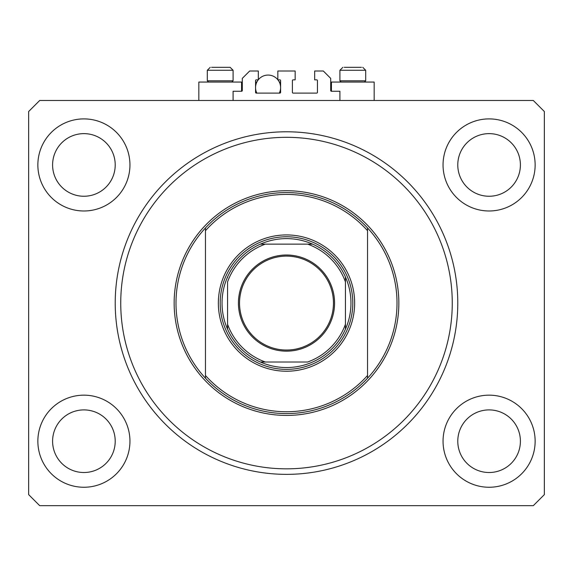 <?xml version="1.0" encoding="UTF-8"?>
<svg xmlns="http://www.w3.org/2000/svg" width="573" height="573" viewBox="0 0 573 573"><rect width="100%" height="100%" fill="white"/><g stroke="black" fill="none" stroke-linecap="round" stroke-linejoin="round"><path stroke-width="0.86" d="M339.911 100.483L339.911 91.272L331.438 91.272A0.738 0.738 0 0 1 330.7 90.534L330.7 78.379L323.337 71.009L314.677 71.009L314.677 79.855L316.704 79.855A0.738 0.738 0 0 1 317.442 80.585L317.442 92.375A0.738 0.738 0 0 1 316.704 93.113L293.132 93.113A0.738 0.738 0 0 1 292.395 92.375L292.395 80.585A0.738 0.738 0 0 1 293.132 79.855L295.159 79.855L295.159 71.009L277.841 71.009L277.841 79.855L279.868 79.855A0.738 0.738 0 0 1 280.605 80.585L280.605 92.375A0.738 0.738 0 0 1 279.868 93.113L256.296 93.113A0.738 0.738 0 0 1 255.558 92.375L255.558 80.585A0.738 0.738 0 0 1 256.296 79.855L258.323 79.855L258.323 71.009L249.663 71.009L242.3 78.379L242.3 90.534A0.738 0.738 0 0 1 241.562 91.272L233.089 91.272L233.089 100.483M284.201 474.344L286.5 474.365L284.201 474.344M52.594 164.945A31.307 31.307 0 0 0 83.902 196.253A31.307 31.307 0 0 0 115.216 164.945A31.307 31.307 0 0 0 83.902 133.631A31.307 31.307 0 0 0 52.594 164.945M457.784 164.945A31.307 31.307 0 0 0 489.098 196.253A31.307 31.307 0 0 0 520.406 164.945A31.307 31.307 0 0 0 489.098 133.631A31.307 31.307 0 0 0 457.784 164.945M37.861 441.21A46.048 46.048 0 0 0 83.902 487.258A46.048 46.048 0 0 0 129.949 441.21A46.048 46.048 0 0 0 83.902 395.162A46.048 46.048 0 0 0 37.861 441.21M443.051 441.21A46.048 46.048 0 0 0 489.098 487.258A46.048 46.048 0 0 0 535.139 441.21A46.048 46.048 0 0 0 489.098 395.162A46.048 46.048 0 0 0 443.051 441.21M443.051 164.945A46.048 46.048 0 0 0 489.098 210.986A46.048 46.048 0 0 0 535.139 164.945A46.048 46.048 0 0 0 489.098 118.898A46.048 46.048 0 0 0 443.051 164.945M37.861 164.945A46.048 46.048 0 0 0 83.902 210.986A46.048 46.048 0 0 0 129.949 164.945A46.048 46.048 0 0 0 83.902 118.898A46.048 46.048 0 0 0 37.861 164.945M331.438 91.272L331.438 82.061L374.169 82.061L374.169 100.483M241.562 91.272L241.562 82.061L198.831 82.061L198.831 100.483M115.216 303.074A171.284 171.284 0 0 0 286.5 474.365A171.284 171.284 0 0 0 457.784 303.074A171.284 171.284 0 0 0 286.5 131.79A171.284 171.284 0 0 0 115.216 303.074M457.784 441.21A31.307 31.307 0 0 0 489.098 472.517A31.307 31.307 0 0 0 520.406 441.21A31.307 31.307 0 0 0 489.098 409.903A31.307 31.307 0 0 0 457.784 441.21M52.594 441.21A31.307 31.307 0 0 0 83.902 472.517A31.307 31.307 0 0 0 115.216 441.21A31.307 31.307 0 0 0 83.902 409.903A31.307 31.307 0 0 0 52.594 441.21M39.702 505.673L533.298 505.673L544.35 494.621L544.35 111.527L533.298 100.483L39.702 100.483L28.65 111.527L28.65 494.621L39.702 505.673M230.138 67.328L233.089 70.271L207.304 70.271L207.304 80.807L208.558 82.061L207.304 80.807L233.089 80.807L233.089 70.271L230.138 67.328L211.58 67.328M361.42 67.328L344.194 67.328M363.97 80.807L365.696 80.807L365.696 70.271L339.911 70.271L342.862 67.328L339.911 70.271L339.911 80.807L363.97 80.807M216.974 67.328L213.75 67.328M354.644 303.074A68.144 68.144 0 0 1 286.5 371.225A68.144 68.144 0 0 1 218.356 303.074A68.144 68.144 0 0 1 286.5 234.93A68.144 68.144 0 0 1 354.644 303.074M452.262 303.074A165.762 165.762 0 0 0 286.5 137.312A165.762 165.762 0 0 0 120.738 303.074A165.762 165.762 0 0 0 286.5 468.836A165.762 165.762 0 0 0 452.262 303.074M397.01 303.074A110.51 110.51 0 0 0 367.537 227.947L367.537 230.683A108.662 108.662 0 0 0 205.463 230.683L205.463 375.473A108.662 108.662 0 0 0 367.537 375.473L367.537 378.209A110.51 110.51 0 0 0 397.01 303.074M205.463 227.947A110.51 110.51 0 0 0 205.463 378.209A110.51 110.51 0 0 0 367.537 378.209L367.537 227.947A110.51 110.51 0 0 0 205.463 227.947L205.463 230.683L205.463 227.947M205.463 375.473L205.463 378.209L205.463 375.473M334.568 303.074A48.068 48.068 0 0 1 286.5 351.149A48.068 48.068 0 0 1 238.432 303.074A48.068 48.068 0 0 1 286.5 255.006A48.068 48.068 0 0 1 334.568 303.074M239.535 303.074A46.965 46.965 0 0 0 286.5 350.039A46.965 46.965 0 0 0 333.465 303.074A46.965 46.965 0 0 0 286.5 256.11A46.965 46.965 0 0 0 239.535 303.074M350.963 303.074A64.463 64.463 0 0 0 345.44 276.967L345.44 281.916L345.44 276.967A64.463 64.463 0 0 0 260.386 244.141L265.342 244.141L260.386 244.141A64.463 64.463 0 0 0 227.56 329.189L227.56 324.239L227.56 329.189A64.463 64.463 0 0 0 260.386 362.014L307.658 362.014A62.622 62.622 0 0 0 345.44 324.239L345.44 281.916A62.622 62.622 0 0 0 307.658 244.141L265.342 244.141A62.622 62.622 0 0 0 227.56 281.916L227.56 324.239A62.622 62.622 0 0 0 265.342 362.014L260.386 362.014A64.463 64.463 0 0 0 345.44 329.189L345.44 324.239L345.44 329.189A64.463 64.463 0 0 0 350.963 303.074M220.197 303.074A66.303 66.303 0 0 1 286.5 236.771A66.303 66.303 0 0 1 352.803 303.074A66.303 66.303 0 0 1 286.5 369.377A66.303 66.303 0 0 1 220.197 303.074M227.56 277.576L227.56 276.967A64.463 64.463 0 0 1 260.386 244.141M312.614 244.141L307.658 244.141L312.614 244.141A64.463 64.463 0 0 1 345.44 276.967M256.84 93.113A12.527 12.527 0 0 1 258.23 79.855M258.323 79.74A12.527 12.527 0 0 1 277.841 79.74M277.934 79.855A12.527 12.527 0 0 1 279.323 93.113M279.323 82.061L280.605 82.061M255.558 82.061L256.84 82.061M398.851 303.074A112.351 112.351 0 0 1 286.5 415.425A112.351 112.351 0 0 1 174.149 303.074A112.351 112.351 0 0 1 286.5 190.73A112.351 112.351 0 0 1 398.851 303.074M345.44 329.189A64.463 64.463 0 0 1 312.614 362.014M260.386 362.014A64.463 64.463 0 0 1 227.56 329.189M231.836 82.061L233.089 80.807L231.836 82.061M207.304 70.271L210.248 67.328L207.304 70.271M365.696 70.271L362.752 67.328L365.696 70.271M364.442 82.061L365.696 80.807M341.164 82.061L339.911 80.807"/></g></svg>

